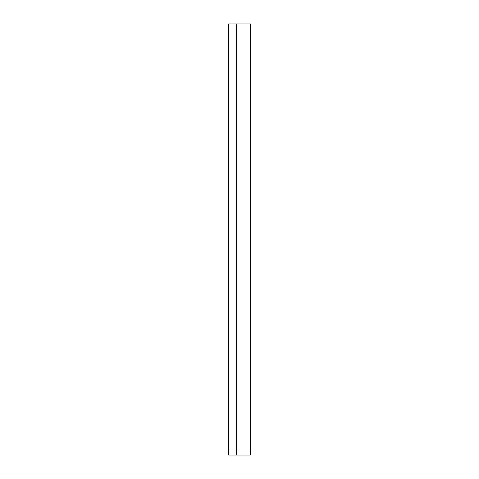 <?xml version="1.0" encoding="UTF-8"?>
<svg xmlns="http://www.w3.org/2000/svg" width="479" height="479" viewBox="0 0 479 479"><rect width="100%" height="100%" fill="white"/><g stroke="black" fill="none" stroke-linecap="round" stroke-linejoin="round"><path stroke-width="0.72" d="M228.722 455.05L228.722 23.95L228.722 455.05L236.267 455.05L236.267 23.95L228.722 23.95L236.267 23.95L236.267 455.05L250.278 455.05L228.722 455.05M250.278 23.95L236.267 23.95L250.278 23.95L250.278 455.05"/></g></svg>
